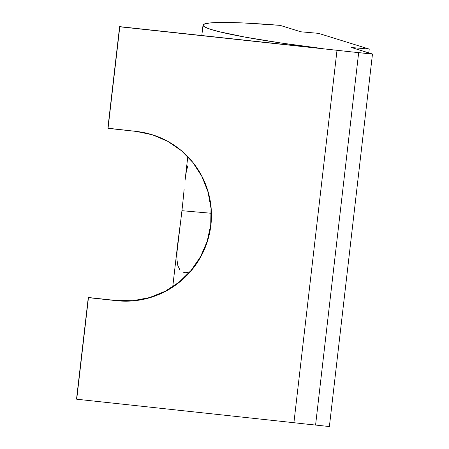 <?xml version="1.0" encoding="UTF-8"?>
<svg xmlns="http://www.w3.org/2000/svg" width="449" height="449" viewBox="0 0 449 449"><rect width="100%" height="100%" fill="white"/><g stroke="black" fill="none" stroke-linecap="round" stroke-linejoin="round"><path stroke-width="0.67" d="M186.234 172.09L187.772 165.827L186.234 172.09L185.1 179.97L186.234 172.09M184.135 189.282L183.13 199.642L184.135 189.282M177.849 265.634L179.931 269.911L177.849 265.634L176.934 259.511L177.007 251.855L181.94 210.688L211.26 213.269L181.94 210.688L183.13 199.642M182.636 151.728L182.816 151.885A85.428 84.754 -48.7 0 0 136.21 131.411L107.867 128.206L119.619 26.631L107.867 128.206L119.619 26.631L323.027 48.638A133.201 9.564 -173.4 0 1 203.015 25.155A133.201 9.564 -173.4 0 1 280.114 25.363L300.847 31.795L318.521 33.349L369.23 49.087L351.561 47.532L372.288 53.964L358.667 52.628A133.201 9.564 -173.4 0 1 337.003 50.288L293.915 422.711A133.201 9.564 6.6 0 0 315.58 425.057L358.667 52.628A133.201 9.564 -173.4 0 1 337.003 50.288L119.619 26.631L323.027 48.638L281.327 43.042L245.362 37.172L218.949 31.655L210.244 29.207L204.884 27.069L203.01 25.284L204.671 23.909L209.818 22.972L218.321 22.506L244.391 23.006L280.114 25.363L300.847 31.795L318.521 33.349L369.23 49.087L368.792 52.881L369.23 49.087L351.561 47.532L372.468 54.121L329.381 426.55L372.468 54.121L358.667 52.628L315.58 425.057L329.381 426.55L315.58 425.057A133.201 9.564 6.6 0 1 293.915 422.711L337.003 50.288L119.799 26.788L108.046 128.363L136.21 131.411L152.503 134.818L167.791 141.351L181.497 150.752L193.081 162.661L202.101 176.625L208.213 192.105L211.187 208.499L210.895 225.19L207.365 241.528L200.72 256.884L191.218 270.674L179.23 282.365L165.21 291.508L149.697 297.749L133.291 300.852L116.622 300.695L88.459 297.648L76.712 399.217L293.915 422.711L76.712 399.217L88.285 297.491L116.443 300.538L133.112 300.695L149.517 297.592L165.03 291.35L179.05 282.208L191.038 270.517L200.54 256.727L207.185 241.371L210.721 225.033L211.008 208.342L208.039 191.948L201.921 176.468L192.902 162.504M176.934 259.511L177.007 251.855L177.877 242.421M187.721 272.341L190.006 271.718L187.721 272.341L183.259 272.201L184.96 272.521M185.061 180.318L185.1 179.97M76.532 399.06L88.285 297.491L76.532 399.06M182.816 151.885A85.428 84.754 -48.7 0 1 204.065 250.172A85.428 84.754 -48.7 0 1 116.622 300.695L116.443 300.538A85.428 84.754 131.3 0 0 203.863 250.071A85.428 84.754 131.3 0 0 182.726 151.807M116.443 300.538L88.285 297.491L116.443 300.538M177.826 242.842L180.554 221.913M172.736 286.81L177.866 242.516M203.01 25.166L201.814 35.527M187.794 156.667L185.067 180.24"/></g></svg>
